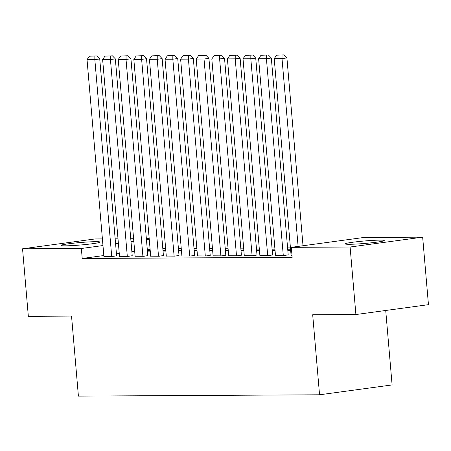 <?xml version="1.0" encoding="UTF-8"?>
<svg xmlns="http://www.w3.org/2000/svg" width="451" height="451" viewBox="0 0 451 451"><rect width="100%" height="100%" fill="white"/><g stroke="black" fill="none" stroke-linecap="round" stroke-linejoin="round"><path stroke-width="0.68" d="M349.407 244.284A19.613 1.24 175.1 0 1 345.162 243.878A19.613 1.24 175.1 0 1 358.212 241.589A19.613 1.24 175.1 0 1 380.001 240.124A19.613 1.24 175.1 0 1 384.246 240.53A19.613 1.24 175.1 0 1 371.196 242.824A19.613 1.24 175.1 0 1 349.407 244.284M65.215 245.84A19.613 1.24 175.1 0 1 60.964 245.434A19.613 1.24 175.1 0 1 74.015 243.14A19.613 1.24 175.1 0 1 95.804 241.68A19.613 1.24 175.1 0 1 100.054 242.08A19.613 1.24 175.1 0 1 87.004 244.374A19.613 1.24 175.1 0 1 65.215 245.84M290.438 247.887L287.597 247.898M274.839 247.971L271.998 247.982M259.24 248.056L256.399 248.073M243.647 248.14L240.806 248.157M228.048 248.225L225.207 248.242M212.449 248.309L209.608 248.326M196.85 248.394L194.009 248.411M181.251 248.478L178.41 248.495M165.652 248.569L162.811 248.58M363.856 237.474L422.66 237.153L350.106 247.018L291.301 247.34L363.856 237.474M350.106 247.018L355.895 314.533L428.45 304.673L422.66 237.153M385.723 310.48L392.105 384.928L319.55 394.788L78.406 396.108L71.546 316.089L28.34 316.326L22.55 248.811L95.105 238.945L102.405 238.906M115.163 238.833L118.004 238.821M130.762 238.748L133.603 238.731M146.355 238.664L149.202 238.647M275.482 255.48L284.074 255.531L288.195 254.871M287.755 249.753L290.596 249.741M287.811 250.395L290.653 250.378M244.29 255.649L252.876 255.7L256.997 255.04M256.563 249.927L259.404 249.91M256.613 250.564L259.455 250.547M213.092 255.818L221.678 255.875L225.804 255.21M225.365 250.096L228.206 250.079M225.421 250.733L228.262 250.717M181.894 255.988L190.485 256.044L194.606 255.379M194.167 250.266L197.008 250.249M194.223 250.903L197.064 250.891M150.702 256.162L159.288 256.213L163.409 255.554M162.974 250.435L165.816 250.418M163.025 251.077L165.867 251.06M119.504 256.331L128.09 256.382L132.216 255.723M150.11 249.256L147.297 249.64M134.686 251.354L131.872 251.737M119.256 253.451L116.448 253.834M103.831 255.548L82.212 258.491L292.158 257.341L291.301 247.34M103.905 256.416L112.496 256.467L116.617 255.807M147.376 250.519L150.217 250.508M147.432 251.162L150.273 251.145M135.103 256.247L143.689 256.298L147.815 255.638M178.568 250.35L181.415 250.333M178.624 250.993L181.465 250.976M166.301 256.072L174.887 256.129L179.008 255.463M209.766 250.181L212.607 250.164M209.822 250.818L212.663 250.807M197.493 255.903L206.084 255.959L210.205 255.294M240.964 250.012L243.805 249.995M241.014 250.649L243.861 250.632M228.691 255.734L237.277 255.785L241.398 255.125M272.156 249.837L274.997 249.826M272.212 250.48L275.054 250.463M259.889 255.565L268.475 255.616L272.596 254.956M291.081 255.39L292 255.486M82.212 258.491L81.355 248.49L22.55 248.811M355.895 314.533L312.69 314.77L319.55 394.788M149.253 239.255L146.44 239.639M133.829 241.353L131.016 241.736M118.399 243.45L115.591 243.833M102.975 245.547L81.355 248.49M103.916 256.518L87.037 59.667L94.84 59.622L99.739 58.957L96.824 55.913L89.399 56.212L96.824 55.913M116.623 255.909L99.739 58.957M111.713 256.472L94.84 59.622L94.862 56.183M89.399 56.212L87.037 59.667M119.515 256.433L102.636 59.583L110.439 59.538L115.338 58.872L112.417 55.828L104.998 56.127L112.417 55.828M132.222 255.824L115.338 58.872M127.312 256.388L110.439 59.538L110.461 56.093M104.998 56.127L102.636 59.583M135.114 256.343L118.235 59.498L126.032 59.453L130.937 58.788L128.016 55.744L120.597 56.042L128.016 55.744M147.821 255.74L130.937 58.788M142.911 256.303L126.032 59.453L126.054 56.009M120.597 56.042L118.235 59.498M150.707 256.258L133.834 59.414L141.631 59.369L146.536 58.703L143.615 55.659L136.196 55.952L143.615 55.659M163.42 255.649L146.536 58.703M158.51 256.219L141.631 59.369L141.653 55.924M136.196 55.952L133.834 59.414M166.306 256.174L149.433 59.329L157.23 59.284L162.135 58.619L159.214 55.574L151.795 55.868L159.214 55.574M179.019 255.565L162.135 58.619M174.109 256.134L157.23 59.284L157.252 55.839M151.795 55.868L149.433 59.329M181.905 256.089L165.032 59.239L172.829 59.199L177.733 58.534L174.813 55.49L167.389 55.783L174.813 55.49M194.618 255.48L177.733 58.534M189.702 256.05L172.829 59.199L172.851 55.755M167.389 55.783L165.032 59.239M197.504 256.005L180.625 59.154L188.428 59.115L193.327 58.45L190.412 55.405L182.988 55.698L190.412 55.405M210.211 255.396L193.327 58.45M205.301 255.959L188.428 59.115L188.45 55.67M182.988 55.698L180.625 59.154M213.103 255.92L196.224 59.07L204.027 59.03L208.926 58.359L206.006 55.315L198.587 55.614L206.006 55.315M225.81 255.311L208.926 58.359M220.9 255.875L204.027 59.03L204.049 55.586M198.587 55.614L196.224 59.07M228.696 255.835L211.823 58.985L219.62 58.946L224.525 58.275L221.604 55.231L214.186 55.529L221.604 55.231M241.409 255.227L224.525 58.275M236.499 255.79L219.62 58.946L219.643 55.501M214.186 55.529L211.823 58.985M244.295 255.751L227.422 58.901L235.219 58.855L240.124 58.19L237.203 55.146L229.785 55.445L237.203 55.146M257.008 255.142L240.124 58.19M252.098 255.706L235.219 58.855L235.242 55.411M229.785 55.445L227.422 58.901M259.894 255.666L243.021 58.816L250.818 58.771L255.723 58.106L252.802 55.061L245.383 55.36L252.802 55.061M272.607 255.057L255.723 58.106M267.697 255.621L250.818 58.771L250.841 55.326M245.383 55.36L243.021 58.816M275.493 255.576L258.615 58.731L266.417 58.686L271.316 58.021L268.401 54.977L260.977 55.276L268.401 54.977M288.2 254.967L271.316 58.021M283.29 255.537L266.417 58.686L266.44 55.242M260.977 55.276L258.615 58.731M291.092 255.491L274.214 58.647L282.016 58.602L286.915 57.937L283.995 54.892L276.576 55.185L283.995 54.892M303.016 245.75L286.915 57.937M298.117 246.415L282.016 58.602L282.038 55.157M276.576 55.185L274.214 58.647"/></g></svg>
